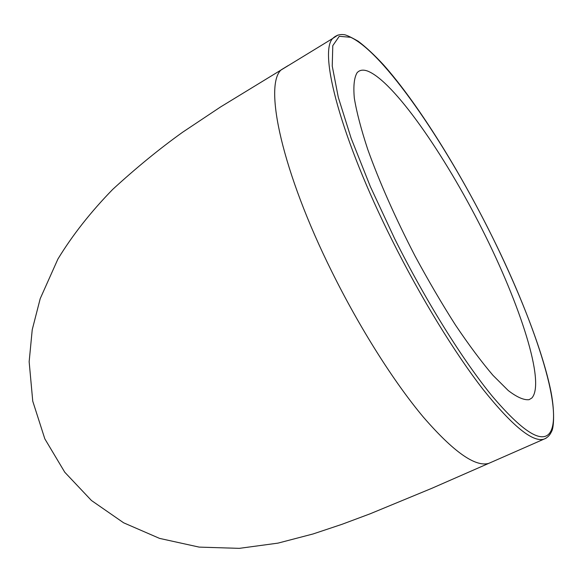 <?xml version="1.0" encoding="UTF-8"?>
<svg xmlns="http://www.w3.org/2000/svg" width="583" height="583" viewBox="0 0 583 583"><rect width="100%" height="100%" fill="white"/><g stroke="black" fill="none" stroke-linecap="round" stroke-linejoin="round"><path stroke-width="0.87" d="M367.691 71.097C393.78 81.431 444.137 153.825 482.214 229.447C520.393 304.975 545.593 382.856 531.842 398.007L529.109 399.676C523.964 400.281 517.012 397.242 508.267 390.559L492.985 375.343C481.405 361.759 468.907 344.998 455.483 325.066C441.812 303.641 428.33 280.612 415.023 255.966C395.274 217.736 379.511 182.217 367.742 149.408C361.117 129.28 356.636 112.191 354.318 98.141C353.24 86.109 354.165 77.641 357.095 72.737C359.58 69.975 363.114 69.428 367.691 71.097M288.111 65.624L281.159 69.851C263.603 85.504 282.136 171.854 331.858 271.7C359.755 328.12 394.108 382.273 423.44 417.202C453.494 451.854 475.276 467.238 488.773 463.368L491.79 462.049M488.722 463.383L431.821 488.314L370.139 513.798L342.002 524.306L313.056 533.962L277.996 543.123L239.3 548.355L199.153 547.109L159.56 538.393L123.618 522.798L91.444 500.491L64.779 472.245L44.825 438.846L32.75 401.184L29.15 361.722L32.233 329.716L40.205 298.671L57.899 259.071C72.401 235.24 90.686 212.001 112.752 189.351C136.495 167.591 159.822 148.519 182.741 132.152L220.461 107.017L332.755 38.442C318.398 52.186 340.887 138.127 391.965 239.912C420.649 297.403 454.849 353.138 483.147 389.51C512.056 425.634 532.243 442.213 543.691 439.247L546.089 438.212M337.994 35.016L332.755 38.442C335.852 35.425 339.488 34.157 343.664 34.645C345.493 34.565 350.317 36.751 358.137 41.204C365.986 47.136 374.505 55.064 383.68 65.012C416.502 102.076 455.826 164.625 488.292 228.806C517.405 286.647 540.937 345.734 550.119 387.586C555.366 411.139 553.617 428.731 551.613 431.376C549.966 435.246 547.32 437.869 543.691 439.247L488.787 463.361M488.262 228.806C533.277 317.414 565.146 412.618 549.543 433.256C541.206 443.576 522.12 431.231 492.285 396.221C463.011 360.586 425.692 300.879 394.676 238.731L370.314 186.494L351.134 138.237L338.293 97.317L332.237 66.061L332.784 45.671L339.27 36.292L350.733 37.312C383.803 52.987 443.342 139.738 488.262 228.806"/></g></svg>

